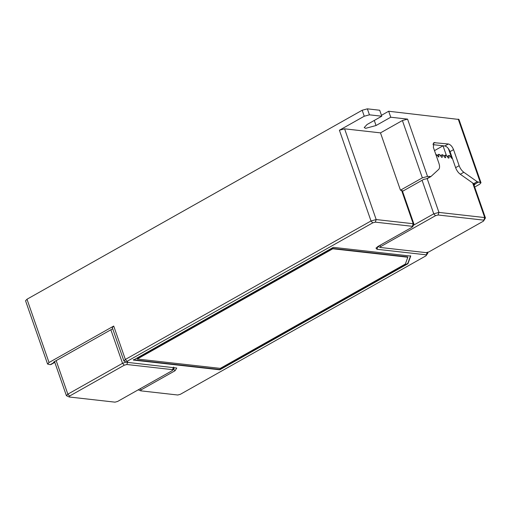 <?xml version="1.0" encoding="UTF-8"?>
<svg xmlns="http://www.w3.org/2000/svg" width="511" height="511" viewBox="0 0 511 511"><rect width="100%" height="100%" fill="white"/><g stroke="black" fill="none" stroke-linecap="round" stroke-linejoin="round"><path stroke-width="0.77" d="M448.403 148.58L451.839 158.455L449.52 155.491L448.799 155.887L449.073 157.669L448.351 158.065L446.154 155.114L445.439 155.504L445.707 157.292L444.992 157.682L443.388 155.274L442.328 154.68L442.341 156.909L441.625 157.305L440.022 154.897L438.962 154.303L438.719 156.979L435.596 153.92M438.278 156.928L438.975 156.532L438.719 156.979M438.962 154.303L437.231 155.58M441.638 157.305L442.341 156.909L442.085 157.356M442.328 154.68L440.591 155.957M445.004 157.688L445.707 157.292L445.451 157.733M445.694 155.063L443.957 156.34M448.371 158.065L449.073 157.669L448.818 158.116M449.06 155.44L447.323 156.717M443.024 145.776L446.295 155.159M434.497 150.617L443.037 145.801M413.476 225.249L433.756 213.815L422.08 180.281M427.19 178.658L438.943 212.41L484.709 217.571L472.662 182.964M438.08 214.997L435.493 215.699L433.756 213.815L438.943 212.41L438.08 214.997L483.853 220.158L484.709 217.571L485.45 217.948L473.467 183.532M435.493 215.699L380.804 246.532L380.452 247.49L426.225 252.651L428.818 251.949L483.502 221.11L485.45 217.948M377.929 246.455L380.452 247.49M431.029 176.48L427.541 176.442L407.58 119.12L390.749 117.223L388.667 111.245L458.961 119.465L481.004 182.766L477.191 181.686L463.822 172.264C461.765 170.719 460.207 168.528 459.146 165.692L453.557 149.646C452.235 146.44 450.504 144.556 448.358 143.987L433.865 142.658L433.366 147.366L438.955 163.418C439.862 166.235 439.767 168.24 438.668 169.428L430.837 176.614L427.311 178.601L423.664 179.387L402.521 191.306M367.358 108.843L379.692 110.235L381.774 116.214L369.44 114.822L367.358 108.843L362.171 110.248L364.254 116.227L369.44 114.822M390.749 117.223L376.051 125.514L374.282 120.436M381.462 115.307L388.667 111.245M477.191 181.686L473.665 183.673L475.083 184.337M478.328 182.165L474.796 184.158L474.368 185.103L473.933 183.845M473.665 183.673L460.29 174.251C458.233 172.705 456.681 170.514 455.62 167.685L450.031 151.633C448.709 148.426 446.972 146.542 444.826 145.98L432.906 144.632M427.541 176.442L422.354 177.847L400.452 190.194L402.31 190.699L413.948 224.105L413.207 223.729L401.576 190.322M427.739 252.408L427.892 253.034L426.008 255.807L180.351 394.307L177.758 395.009L140.742 390.838L138.213 389.804M474.687 187.045L479.567 184.299L481.004 182.766M407.58 119.12L402.393 120.526L380.491 132.873L344.593 128.829L339.406 130.235L371.005 220.963L125.348 359.463L123.911 360.996L112.279 327.589L113.717 326.056L49.03 362.523L47.593 364.062L50.27 364.656L51.145 364.394M381.774 116.214L367.077 124.499L364.202 127.571L365.684 128.325L376.051 125.514M339.406 130.235L364.254 116.227M380.491 132.873L400.452 190.194M140.742 390.838L141.087 389.88L175.049 370.737L176.761 368.029L126.734 362.305L127.079 361.347L372.736 222.847L371.005 220.963L376.185 219.558L413.207 223.729L412.351 226.316L412.69 226.705L413.948 224.105M372.736 222.847L375.33 222.144L412.351 226.316L412 227.274L378.044 246.417L375.981 248.129L376.997 249.285L426.353 254.848L427.215 252.262M377.629 246.66L378.74 246.8M405.344 264.04L220.292 368.374L137.274 359.016L332.802 248.78L407.823 257.237L405.344 264.04M126.734 362.305L123.911 360.996M219.768 369.811L407.944 263.714L410.729 256.075L333.325 247.343L133.39 360.07L219.768 369.811L219.647 369.459L407.816 263.363L410.608 255.724M133.262 359.718L219.647 369.459M137.274 359.016L137.152 358.665L332.68 248.429L407.701 256.886L407.823 257.237M332.802 248.78L332.68 248.429M407.816 263.363L407.944 263.714M53.681 362.107L53.879 362.669L53.508 362.484M50.27 364.656L53.802 362.663L54.23 361.718L112.688 328.758M54.671 362.408L53.879 362.669L54.786 362.299M47.593 364.062L25.55 300.762L26.987 299.229L362.171 110.248M173.778 368.565L174.685 367.709M115.007 402.157L69.234 396.996L69.585 396.044L124.275 365.205L126.862 364.503L172.635 369.664L172.284 370.622L117.6 401.454L115.007 402.157M174.238 367.658L172.974 370.053L172.635 369.664L173.491 367.077M126.032 362.043L122.538 363.321L67.848 394.16L66.417 395.693L69.234 396.996M379.794 245.433L380.804 246.532M458.22 119.089L480.263 182.389M444.826 145.98L448.358 143.987M434.893 142.473L433.168 143.444M430.153 176.736L426.621 178.729M402.393 120.526L422.354 177.847M344.593 128.829L376.185 219.558L375.33 222.144M377.801 246.558L376.997 249.285M141.087 389.88L140.078 388.782M49.03 362.523L26.987 299.229M127.079 361.347L125.348 359.463L113.717 326.056M175.049 370.737L173.312 368.853M460.29 174.251L463.822 172.264M459.146 165.692L455.62 167.685M453.557 149.646L450.031 151.633M127.724 361.916L126.862 364.503M110.861 329.787L122.538 363.321L124.275 365.205M56.172 360.619L67.848 394.16L69.585 396.044M437.084 155.306L438.821 154.328M440.45 155.689L442.187 154.705M443.81 156.066L445.554 155.082M447.176 156.443L448.92 155.465M50.959 364.528L54.485 362.542M66.417 395.693L54.524 361.552"/></g></svg>

